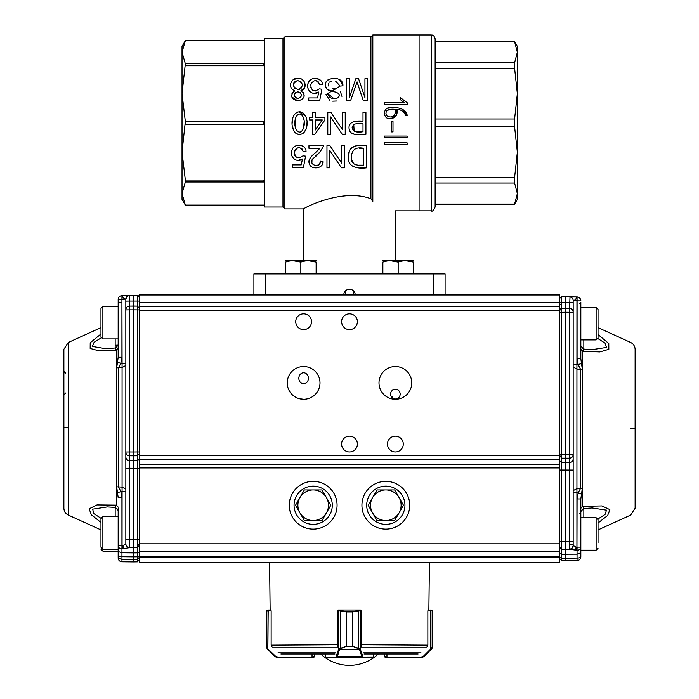 <?xml version="1.0" encoding="UTF-8"?>
<svg xmlns="http://www.w3.org/2000/svg" width="699" height="699" viewBox="0 0 699 699"><rect width="100%" height="100%" fill="white"/><g stroke="black" fill="none" stroke-linecap="round" stroke-linejoin="round"><path stroke-width="1.05" d="M265.384 294.952L343.768 294.952A5.732 5.732 0 0 1 349.5 289.211A5.732 5.732 0 0 1 355.232 294.952L433.616 294.952L433.616 273.921L253.912 273.921L253.912 294.952L265.384 294.952L265.384 273.921M182.028 59.328L182.028 93.631L182.028 46.422L185.34 40.682L182.028 52.242L185.34 63.784L182.028 93.631L185.34 121.495L182.028 152.155L182.028 186.458M433.616 273.921L445.088 273.921L445.088 294.952L433.616 294.952M370.916 36.864L370.916 198.752C341.724 187.699 302.309 208.8 303.619 208.922C302.379 208.8 341.654 187.699 370.916 198.752L372.82 201.452C402.371 213.239 402.371 213.239 372.82 201.452L372.82 34.95L370.916 36.864L284.886 36.864L284.886 208.922L282.973 207.009L282.973 38.777L284.886 36.864M384.363 104.291L384.363 102.692L404.275 102.692L400.571 99.8L400.571 97.773L407.237 102.814L407.237 104.291L384.363 104.291M395.162 109.455C395.975 113.806 394.507 116.314 390.758 116.978C386.547 116.794 385.114 114.846 386.486 111.124C388.854 109.394 391.746 108.834 395.162 109.455L395.162 111.936M393.406 116.261L394.437 115.221M394.944 113.954L395.153 112.05M390.488 109.455L388.26 109.699M386.556 111.019L386.084 112.015M385.927 113.553L386.564 115.51M390.863 118.603C395.8 117.913 397.818 114.863 396.91 109.455C401.182 109.533 404.057 111.517 405.542 115.396L407.237 115.396C405.656 108.415 397.609 107.069 391.152 107.838C382.659 105.907 382.038 120.079 390.863 118.603L396.167 115.693M391.449 131.901L391.449 121.582L392.995 121.582L392.995 131.901L391.449 131.901M384.415 137.686L384.415 136.06L407.115 136.06L407.115 137.686L384.415 137.686M384.415 144.448L384.415 142.832L407.115 142.832L407.115 144.448L384.415 144.448M407.115 142.832L384.415 142.832M402.432 111.141L400.387 110.005M386.101 117.266L384.686 115.422M387.63 108.205L390.907 107.829M391.44 107.838L396.018 107.838M402.703 109.394L407.237 115.396M396.91 109.455L396.901 112.574M359.242 165.165L363.777 165.165C357.058 165.68 350.662 164.999 351.414 156.882C351.824 149.569 355.948 146.711 363.777 148.319L359.199 148.319M355.555 148.756L354.585 149.175M351.58 154.435L351.414 156.794M351.719 160.054L353.659 163.68M355.127 164.615L355.843 164.842M363.777 165.165L363.777 148.319M353.755 124.597L354.157 131.281L362.999 131.692C356.883 132.95 353.257 131.665 352.121 127.83C353.668 122.57 356.071 124.02 362.999 123.819L356.42 123.854M362.999 131.692L362.999 123.819M366.713 167.812L366.713 145.672C363.227 145.899 357.084 145.069 353.834 146.467C349.919 148.765 348.102 152.242 348.364 156.899C347.289 167.044 357.661 169.097 366.713 167.812L359.994 167.812M326.966 167.812L326.966 145.672L329.945 145.672L341.575 163.059L341.636 145.672L344.389 145.672L344.389 167.812L341.427 167.812L329.779 150.407L329.718 167.812L326.966 167.812M319.758 163.671L320.299 161.198L323.052 161.513C323.742 168.695 310.74 170.416 309.238 163.461C307.114 157.86 316.455 152.548 319.784 148.319L308.958 148.319L308.958 145.672L323.567 145.672C321.26 150.844 317.713 155.178 312.907 158.673C307.298 164.824 320.815 169.053 320.299 161.198L323.052 161.513L322.589 163.732M303.261 151.648L306.031 151.438C306.101 144.143 293.999 143.077 292.033 149.892C288.783 155.903 296.289 163.715 302.44 159.005L301.26 164.885L292.453 164.885L292.453 167.515L303.41 167.515L305.577 156.148L302.982 155.842C297.949 159.302 295.1 158.009 294.419 151.963C297.293 146.318 300.247 146.213 303.261 151.648L301.881 148.616M362.999 121.163C357.075 120.534 347.499 121.145 349.212 129.35C350.225 132.871 352.611 134.523 356.385 134.304L365.927 134.33L365.927 112.181L362.999 112.181L362.999 121.163L353.344 121.705M327.796 134.33L327.796 112.181L330.767 112.181L342.396 129.586L342.458 112.181L345.227 112.181L345.227 134.33L342.257 134.33L330.618 116.943L330.557 134.33L327.796 134.33M315.38 129.953L322.256 119.957L315.38 129.953L315.31 119.957L322.256 119.957M309.622 119.957L309.622 117.484L312.61 117.484L312.61 112.181L315.31 112.181L315.31 117.484L324.921 117.484L324.921 119.957L314.838 134.33L312.61 134.33L312.61 119.957L309.622 119.957M298.089 114.321L296.979 115.108M296.262 116.139L295.895 116.969M295.284 119.844L295.127 122.412M295.118 123.312L295.677 128.599M297.486 131.578L300.081 132.181M303.567 128.214L304.039 122.797M303.873 119.73L303.48 117.633M302.746 115.824L302.405 115.344M300.919 114.243L299.583 114.024C305.996 115.152 305.708 130.346 299.967 132.19C293.204 131.762 293.091 115.134 299.583 114.024M299.591 134.444C309.535 133.972 309.674 112.67 299.836 111.788C289.5 112.006 289.377 133.85 299.591 134.444L297.407 134.147M349.483 97.257L355.843 78.716L358.57 78.716L364.939 97.545L364.939 78.716L367.709 78.716L367.709 100.857L363.349 100.857L357.093 81.897L350.531 100.857L346.652 100.857L346.652 78.716L349.421 78.716L349.483 97.257M329.928 100.455L325.952 94.592L328.705 94.365L333.895 98.62M325.952 94.592L340.16 86.073L335.599 81.154M339.766 79.861L342.912 85.828L340.16 86.073L342.912 85.828C343.864 74.103 319.644 77.327 326.293 88.319C327.7 91.683 338.211 90.949 339.268 94.881C339.609 100.272 328.172 99.721 328.705 94.365M315.232 91.062L319.286 88.887L321.872 89.201L319.705 100.569L308.757 100.569L308.757 97.93L317.556 97.93L318.735 92.058L314.043 93.421M319.286 88.887C314.087 92.312 311.238 90.957 310.74 84.832C313.702 79.389 316.638 79.337 319.565 84.693L318.097 81.6M322.326 84.483L319.565 84.693L322.326 84.483C322.65 77.423 310.435 76.077 308.425 82.718C304.965 88.319 312.261 96.96 318.735 92.058M295.275 92.766L294.314 94.618M294.262 95.213L294.506 96.462M295.38 97.755L296.105 98.271M297.608 98.716L298.753 98.62M300.622 97.528L301.452 95.256M300.535 92.862L297.844 91.779C302.466 93.946 302.536 96.261 298.054 98.725C293.213 96.497 293.143 94.182 297.844 91.779M297.844 80.551C303.707 83.399 303.785 86.388 298.071 89.524C291.929 86.589 291.85 83.6 297.844 80.551L294.969 81.495M294.209 82.237L293.484 83.731M293.344 84.771L293.379 85.593M294.497 88.091L295.703 89.018M297.512 89.507L299.39 89.315M301.234 88.109L302.361 85.287M301.339 82.133L300.124 81.11M294.733 90.748L294.733 90.687C287.394 88.397 290.592 77.606 297.923 78.314C305.262 77.58 308.189 88.79 300.902 90.687L300.902 90.748C305.926 95.457 304.93 98.865 297.896 100.979C290.845 98.917 289.788 95.501 294.733 90.748L291.867 93.212M303.567 92.67L303.995 93.631M304.196 94.863L304.013 96.794M297.914 100.979L291.763 96.943M290.601 85.601L290.767 83.356M293.327 79.651L297.87 78.314M302.047 79.441L303.742 80.927M304.869 83.155L305.026 86.449M304.467 87.987L300.902 90.687M321.872 89.201L319.705 100.569M317.224 80.979L315.284 80.56M311.649 82.482L310.784 84.605M310.706 87.139L312.768 90.337M309.64 91.333L308.259 89.192M307.735 86.807L307.726 85.601M308.425 82.718L311.195 79.415M316.28 78.375L320.518 80.289M331.326 81.215L329.22 82.202M328.198 83.688L328.268 85.968M332.095 88.257L335.765 89.201M340.256 91.185L341.933 96.322M336.804 101.014L332.741 101.172M335.581 92.181L327.953 89.717M326.485 88.555L325.262 85.173M325.28 84.474L326.092 81.862M327.613 80.105L329.316 79.092M331.833 78.428L337.451 78.769M349.421 78.716L346.652 78.716M296.053 133.526L293.755 130.879M293.362 129.988L292.488 125.934M292.365 123.007L292.566 119.599M292.654 118.987L292.881 117.843M293.309 116.418L293.737 115.431M296.166 112.679L297.809 111.997M298.919 111.814L305.76 116.121M305.917 116.55L306.083 117.065M306.118 117.196L306.581 119.512M306.791 122.989L306.485 127.332M305.97 129.455L302.938 133.588M302.982 155.842L305.577 156.148M298.761 147.515L296.123 148.564M295.485 149.245L294.55 151.307M294.375 153.859L294.873 155.475M297.241 157.677L300.605 157.729M301.26 164.885L302.44 159.005L297.888 160.386M293.563 158.507L292.173 156.602M291.518 154.514L291.902 150.233M300.081 145.34L302.16 145.881M321.26 165.89L320.063 166.851M317.128 167.847L313.161 167.542M311.693 166.816L310.688 166.004M309.299 163.662L309.666 159.075M312.444 155.292L316.437 151.762M319.146 152.801L315.861 155.571M312.986 158.577L312.304 159.669M311.981 160.499L311.894 162.771M314.62 165.506L318.368 165.043M264.239 205.663L263.855 205.087L185.34 205.087L182.028 193.544L185.34 181.993L263.855 181.993L263.855 180.027L185.34 180.027L182.028 152.155L182.028 93.631M185.34 205.087L182.028 199.364L182.028 152.155M185.34 180.027L185.34 181.993M185.34 40.699L263.855 40.699L264.239 40.123M185.34 124.282L263.855 124.282L263.855 121.495L185.34 121.495M185.34 65.758L263.855 65.758L263.855 63.784L185.34 63.784M282.973 207.009L264.239 207.009L264.239 38.777L282.973 38.777M372.82 34.95L431.327 34.95L431.327 210.836L419.085 210.836L419.085 34.95L419.085 210.836L395.381 210.836L395.381 260.535M404.275 102.692L400.571 99.8M303.619 260.535L303.619 208.922L284.886 208.922M356.228 167.681L351.51 165.637M348.373 157.389L349.369 151.185M349.5 150.87L350.784 148.704M351.51 147.943L355.896 145.89M360.492 145.672L366.573 145.672M354.341 134.173L351.553 133.116M350.007 131.473L349.203 129.289M349.264 126.065L349.832 124.588M358.57 78.716L355.843 78.716M367.709 78.716L364.939 78.716M363.349 100.857L357.512 83.408M345.402 294.952L345.227 291.125M353.598 294.952L353.773 291.125M517.356 186.458L517.356 152.155L514.595 177.52L435.145 177.52L435.145 204.047L514.595 204.047L517.356 193.544L514.595 204.143L435.145 204.143L435.145 207.009L435.145 38.777L435.145 41.643L514.595 41.643L517.356 52.242L514.595 62.744L435.145 62.744L435.145 68.257L514.595 68.257L514.595 62.744M514.595 204.143L517.356 199.364L517.356 59.328M435.145 177.52L435.145 126.79L514.595 126.79L514.595 118.996L435.145 118.996M517.356 193.544L514.595 183.033L514.595 177.52M514.595 68.257L517.356 93.631L514.595 118.996M514.595 126.79L517.356 152.155M517.356 93.631L517.356 46.422L514.595 41.643M514.595 41.739L435.145 41.739M514.595 183.033L435.145 183.033M300.832 262.081L293.187 260.71L300.832 262.081L300.832 273.152L285.542 273.152L285.542 262.081C285.542 260.29 285.542 260.29 285.542 262.081C290.618 260.29 295.721 260.29 300.832 262.081C305.917 260.29 311.011 260.29 316.131 262.081L316.131 273.152L300.832 273.152M118.175 306.407L102.884 306.407L102.884 338.901L118.175 338.901L118.175 348.032L116.383 350.059L99.144 350.881L90.171 348.425L90.215 342.763L100.971 333.965M118.175 547.806L118.175 531.703M118.175 549.956C118.175 555.513 118.175 555.513 118.175 549.956M121.932 302.221L118.472 302.186M118.175 301.418L118.175 299.487A3.827 3.827 180 0 1 121.958 295.66L121.958 295.66A3.827 3.827 0 0 0 118.175 299.487L121.932 299.425L121.958 295.66L129.42 295.467M139.206 550.244L139.206 552.219L137.327 552.839L137.327 556.788L133.85 556.85L133.85 559.418L137.327 559.357L137.327 556.788L139.206 556.159L139.206 557.452L137.327 559.357L137.327 561.856L133.85 561.917L133.85 559.418L121.958 559.296L121.958 556.727A3.827 1.249 180 0 1 118.175 555.478L118.175 557.968A3.827 3.827 0 0 0 121.958 561.786L121.958 559.296A3.827 3.827 180 0 1 118.175 555.478L118.175 545.77L122.893 545.709L125.829 544.058L125.829 491.266L122.072 491.327L122.072 367.595L118.542 367.622L118.55 487.089L120.77 491.318L121.932 497.505L118.175 497.566L116.672 486.81L116.672 367.919L118.175 357.303L118.175 299.487L118.175 357.303L121.932 357.241L120.77 363.428L117.659 362.196M68.371 430.138L68.362 515.093L68.371 427.43L63.889 427.535L63.88 350.671L63.88 371.964L65.793 373.843M63.88 393.887L63.88 508.313C64.072 511.432 65.566 513.695 68.362 515.102L100.971 529.921M68.371 427.404L68.362 342.44L63.88 349.229L63.88 390.164M118.175 545.805L118.175 551.528L121.958 552.778L121.958 556.727L133.85 556.85L133.85 552.9L121.958 552.778L121.949 548.942C119.695 548.732 118.437 547.684 118.175 545.805L118.175 508.016M63.88 417.303L63.889 440.143M139.206 466.486L139.206 468.286L133.85 468.304L133.85 547.763L137.327 547.701L137.327 552.839L133.85 552.9L133.85 547.763L129.298 547.71L122.054 548.942L122.072 491.327L117.659 492.62M125.829 299.041L122.072 299.425L122.045 295.66C123.094 297.931 124.361 299.076 125.82 299.093L125.829 309.701C126.038 307.516 127.235 306.302 129.42 306.075L129.42 309.832L137.327 309.849L137.327 306.083L133.85 306.022L133.85 455.835L129.42 455.8L129.42 468.269L133.85 468.304L133.85 460.632L137.327 460.589L137.327 539.733L139.206 539.768L139.206 545.587L137.327 547.5L137.327 539.733L129.42 539.75L129.298 547.71C127.166 547.457 125.986 546.242 125.759 544.075M100.971 522.433L91.342 514.796L89.14 508.802L97.021 504.914L116.375 505.132L116.383 350.059L115.169 348.137M139.206 459.121L137.327 460.589L137.327 451.947L139.206 451.982L139.206 453.896L137.327 455.783L133.85 455.835L133.85 460.632L129.42 460.597C127.235 460.361 126.038 459.173 125.829 457.006L125.829 544.058C126.038 546.251 127.235 547.457 129.42 547.693M125.829 301.094L129.42 301.033L129.42 306.075L133.85 306.022L133.85 295.389L127.838 295.817L125.829 299.155M125.829 345.053L125.829 335.232L125.829 345.053M125.829 302.283L125.829 310.356M121.932 497.505L121.949 548.942L122.893 545.709L123.697 548.837M139.206 309.875L137.327 309.849L137.327 451.947L133.85 452L129.42 451.965L129.42 309.832L125.829 309.893L125.829 452.017L129.42 451.965L129.42 455.8C127.235 455.565 126.038 454.367 125.829 452.209L125.829 468.321L129.42 468.269L129.42 539.75L125.829 539.803L125.829 543.883C126.038 546.068 127.235 547.282 129.42 547.518L137.327 547.701M125.829 363.366L125.829 365.446L122.072 367.595L122.072 363.419L125.829 363.366L125.82 299.093A3.635 3.635 180 0 1 129.42 295.432L129.42 301.033L137.327 301.033L137.327 306.083L129.42 306.075C127.235 306.319 126.038 307.534 125.829 309.701L125.829 309.893M125.829 491.266L125.829 466.976M125.829 464.433L125.829 462.091M125.829 460.073L125.829 365.446M115.169 345.262L118.175 345.096L118.175 345.865M121.958 561.786L133.85 561.917L121.958 561.786A3.827 3.827 0 0 1 118.175 557.968L118.175 510.48L115.431 507.439L107.331 506.924L92.661 509.169L93.806 513.608L100.997 518.291M115.169 507.317L116.375 505.132L118.175 507.098M121.932 357.241L121.932 299.425L122.072 363.419L120.77 363.428L118.542 367.622L116.672 367.919M101.18 337.862L94.147 342.222L92.347 346.442L105.759 348.679L115.484 347.953L118.175 345.07M63.88 394.9L65.793 392.96M63.88 370.951L65.793 372.89M385.822 520.537A15.291 15.291 0 0 1 372.576 497.592L368.163 505.246L376.997 520.537L394.655 520.537L399.068 512.891A15.291 15.291 0 0 1 385.822 520.537M399.068 497.592A15.291 15.291 0 0 1 399.068 512.891L403.48 505.246L394.655 489.947L385.822 489.947A15.291 15.291 0 0 1 399.068 497.592M385.822 489.947A15.291 15.291 0 0 0 372.576 497.592L376.997 489.947L385.822 489.947M635.12 428.74L635.12 394.341M635.111 417.399L635.12 440.239M580.825 509.248L580.825 498.946L577.068 498.955L578.23 492.769L580.458 488.557L580.458 369.072L578.23 364.861L577.068 358.674L580.825 358.674L582.328 369.36L582.328 488.269L580.825 498.946L580.825 552.848L577.042 554.158L577.051 550.366C579.288 550.192 580.546 549.126 580.825 547.16L580.825 550.2L596.116 550.2L596.116 517.697L598.029 519.61L598.029 542.826M559.794 524.39L559.794 333.213M598.029 334.55L608.785 343.471L608.829 349.282L599.856 351.912L582.616 351.256L582.616 506.356L601.979 505.927L609.86 509.641L607.658 515.495L598.029 523.027M573.171 312.06A3.635 3.635 180 0 0 569.58 308.425L569.58 308.442C571.765 308.678 572.962 309.893 573.171 312.077L573.171 312.077A3.635 3.635 180 0 0 569.58 308.425L565.15 308.399L565.15 302.641L573.171 302.641L573.171 470.077L569.58 470.077L569.58 541.568L561.673 541.559L561.673 554.22L559.794 553.564L559.794 552.28M559.794 460.606L561.673 462.502L565.15 462.555L565.15 549.265L569.58 549.213L569.58 541.568L573.171 541.568L573.171 545.578L573.171 470.077M573.171 454.603C572.962 456.77 571.765 457.967 569.58 458.203L569.58 462.511L565.15 462.555L565.15 454.455L561.673 454.402L561.673 470.069L569.58 470.077L569.58 462.511C571.765 462.284 572.962 461.087 573.171 458.92M559.794 310.356A1.914 1.914 -0 0 1 561.673 308.442L561.673 312.287L559.794 312.287L559.794 310.356L561.673 308.46L565.15 308.399L565.15 312.226L569.58 312.27L569.58 454.42L573.171 454.411M583.831 349.203L582.616 351.256L580.825 349.264L580.825 348.382M591.939 349.657L606.496 347.429L605.046 343.104L597.933 338.578M580.825 508.348L582.616 506.356L583.831 508.4M597.933 519.008L605.037 514.49L606.505 510.174L591.983 507.946M580.825 358.674L580.825 302.414M569.991 296.979L569.58 308.425L561.673 308.442L561.673 302.641L565.15 302.641L565.15 296.813L577.042 296.944A3.827 3.827 0 0 1 580.825 300.771L580.825 300.771A3.827 3.827 180 0 0 577.042 296.944L577.042 297.023A3.827 3.827 -0 0 1 580.825 300.85L577.068 300.85L577.068 358.674M580.825 556.701L580.825 552.848M581.341 363.594L576.928 364.852L576.928 488.575L582.328 488.269M582.328 369.36L576.928 369.046L573.171 366.958L573.171 364.852L573.171 490.681L576.928 488.575L576.928 492.769L581.341 494.036M580.825 547.16L577.068 547.168L577.051 550.366L569.702 549.204C571.834 548.96 573.014 547.745 573.241 545.578L576.107 547.168L576.946 550.366L577.068 498.955M580.825 556.771A3.827 3.827 0 0 1 577.042 560.598L565.15 560.72L565.15 558.204L561.673 558.143L561.673 554.22L577.042 554.158L577.042 558.082A3.827 1.311 0 0 0 580.825 556.771A3.827 3.827 -0 0 1 577.042 560.598L577.042 558.082L565.15 558.204L565.15 549.265L569.58 549.213C571.756 548.968 572.953 547.763 573.171 545.578L573.241 545.578M573.171 302.641L573.171 300.587C574.639 300.544 575.897 299.355 576.955 297.023L576.928 364.852L573.171 364.852L573.171 300.491M573.171 300.587A3.635 3.635 180 0 0 569.58 296.953L577.042 297.023L577.068 300.85L573.18 300.579A3.635 3.635 180 0 0 569.58 296.953L561.673 296.961A1.914 1.914 180 0 0 559.794 298.875L559.794 298.875A1.914 1.914 180 0 1 561.673 296.961L577.042 296.944M572.332 298.263L571.869 297.791M573.171 490.681L573.171 492.778L573.171 490.681M561.664 302.641L561.673 304.519L559.794 304.519L559.794 302.641L561.673 302.641L561.673 296.961M445.088 294.952L559.794 294.952L559.794 306.415L139.206 306.415L559.794 306.415L559.794 558.746L561.673 560.659L559.794 558.746M559.794 467.946L139.206 467.946L139.206 543.822L559.794 543.822L559.794 547.396M559.794 470.069L559.794 541.559L561.673 541.559L561.673 470.069L559.794 470.069L559.794 468.278M559.794 294.952L139.206 294.952L139.206 455.573L559.794 455.573L561.673 458.186L569.58 458.203L569.58 454.42L565.15 454.455L565.15 312.226L561.673 312.287L561.673 454.402L559.794 454.402M573.171 312.27L569.58 312.27L569.58 308.442M573.171 492.778L576.928 492.769L576.928 547.168L576.107 547.168L575.303 550.262M561.664 550.532L561.673 549.204L565.15 549.265L561.673 549.204L559.794 547.291M392.794 396.49L392.794 398.22M395.381 389.229A4.884 4.779 -90 0 1 400.16 394.114A4.884 4.779 -90 0 1 395.381 398.998A4.884 4.779 -90 0 1 390.601 394.114A4.884 4.779 -90 0 1 395.381 389.229M395.381 399.269A16.374 16.374 0 0 1 381.2 374.699A16.374 16.374 0 0 1 409.562 374.699A16.374 16.374 0 0 1 395.381 399.269M303.619 372.759A5.522 4.779 -90 0 1 308.399 378.281A5.522 4.779 -90 0 1 303.619 383.795A5.522 4.779 -90 0 1 298.84 378.281A5.522 4.779 -90 0 1 303.619 372.759M139.206 543.822L139.206 562.599L269.587 562.599L270.129 610.009L270.959 610.009L270.967 610.769M139.206 557.566L559.794 557.566L559.794 562.599L429.413 562.599L428.871 610.009L428.041 610.009L428.033 610.769M337.075 505.246A23.897 23.897 0 0 1 301.225 525.936A23.897 23.897 0 0 1 301.225 484.547A23.897 23.897 0 0 1 337.075 505.246M409.719 505.246A23.897 23.897 0 0 1 373.878 525.936A23.897 23.897 0 0 1 373.878 484.547A23.897 23.897 0 0 1 409.719 505.246M303.619 399.269A16.374 16.374 0 0 1 289.438 374.699A16.374 16.374 0 0 1 317.8 374.699A16.374 16.374 0 0 1 303.619 399.269L299.399 398.71M303.619 329.613A7.907 7.907 0 0 1 296.769 317.765A7.907 7.907 0 0 1 310.461 317.765A7.907 7.907 0 0 1 303.619 329.613M349.5 451.973A7.907 7.907 0 0 1 342.659 440.117A7.907 7.907 0 0 1 356.341 440.117A7.907 7.907 0 0 1 349.5 451.973M395.381 451.973A7.907 7.907 0 0 1 388.539 440.117A7.907 7.907 0 0 1 402.231 440.117A7.907 7.907 0 0 1 395.381 451.973M349.5 329.613A7.907 7.907 0 0 1 342.659 317.765A7.907 7.907 0 0 1 356.341 317.765A7.907 7.907 0 0 1 349.5 329.613M139.206 467.946L139.206 464.162L559.794 464.162M139.206 455.573L139.206 464.162M139.206 294.952L253.912 294.952M559.794 562.599L139.206 562.599M139.206 551.467L559.794 551.467L139.206 551.467M559.794 556.238L139.206 556.238M139.206 302.545L559.794 302.545M313.178 489.947A15.291 15.291 0 0 1 326.424 512.891L330.837 505.246L322.003 489.947L304.345 489.947L299.932 497.592A15.291 15.291 0 0 1 313.178 489.947M299.932 512.891A15.291 15.291 0 0 1 299.932 497.592L295.52 505.246L304.345 520.537L313.178 520.537A15.291 15.291 0 0 1 299.932 512.891M313.178 520.537A15.291 15.291 0 0 0 326.424 512.891L322.003 520.537L313.178 520.537M385.822 486.128A19.118 19.118 0 0 0 369.264 514.805A19.118 19.118 0 0 0 402.379 514.805A19.118 19.118 0 0 0 385.822 486.128M313.178 486.128A19.118 19.118 0 0 0 296.621 514.805A19.118 19.118 0 0 0 329.736 514.805A19.118 19.118 0 0 0 313.178 486.128M361.339 646.636L361.095 610.769L352.619 611.922L359.426 610.009L338.028 610.009L338.028 610.769M359.906 648.489A0.769 0.481 143.8 0 1 359.286 649.03L352.593 646.33L360.186 648.838L360.186 610.769A0.769 0.734 -90 0 0 359.461 610.009L360.972 610.306A0.769 0.769 0 0 0 360.361 610.009L339.574 610.009L346.407 611.922L337.905 610.769L337.661 646.636M360.972 610.769L360.972 610.009M364.022 653.976L418.089 653.976M280.911 653.976L334.978 653.976M338.028 610.009L338.028 610.306A0.769 0.769 0 0 1 338.639 610.009L339.574 610.009A0.769 0.708 90 0 0 338.866 610.769M386.398 657.803L386.398 657.034L384.485 655.889L385.044 657.243L386.73 657.803L385.044 657.243L384.485 653.976M427.072 646.636L427.858 644.749L427.072 646.636M432.165 647.903L431.397 648.489L432.602 646.33L431.484 649.03L423.839 656.684L421.13 657.803L386.73 657.803L421.13 657.803L423.839 656.684L431.143 649.38L430.82 648.838L431.397 648.489L431.484 649.03L432.061 648.288A0.769 0.751 -149.1 0 0 432.165 647.903L432.165 611.022L430.977 610.769L432.165 611.022L432.602 611.922L432.506 647.178M428.041 610.009L428.871 610.009M430.601 610.009L430.82 610.769L427.858 610.769L427.858 644.749M431.895 610.437L430.689 610.009L431.877 610.419L432.602 611.922M430.689 610.009L430.82 648.838L423.515 656.143L423.839 656.684M431.877 610.419L431.877 610.419A0.769 0.76 128.5 0 1 432.165 611.022M421.13 657.803L421.357 657.034L423.515 656.143M271.142 644.749L271.928 646.636L271.142 644.749L271.142 610.769L268.18 610.769L267.857 649.38L275.161 656.684L277.87 657.803L275.161 656.684L267.516 649.03L266.398 646.33L266.835 647.903L275.485 656.143L277.643 657.034L312.602 657.034L314.515 655.889L314.515 653.976L313.956 657.243L312.602 657.803L277.87 657.803L312.602 657.803L313.956 657.243L314.515 655.889L314.157 656.999M270.129 610.009L268.399 610.009L266.398 611.922L267.123 610.419L270.959 610.009M268.399 610.009L267.114 610.428M266.564 611.136L266.398 646.33M267.228 610.341L267.123 610.419A0.769 0.76 -128.5 0 0 266.835 611.022L266.835 647.903A0.769 0.751 149.1 0 0 266.939 648.288L267.516 649.03L267.603 648.489M268.023 610.769L268.311 610.009M275.485 656.143L275.161 656.684M312.042 653.976L312.042 657.034L277.643 657.034L277.87 657.803M373.685 653.976L373.685 657.034A0.769 0.769 -89.7 0 1 372.917 657.803L362.353 657.803L359.461 649.38A0.769 0.524 163 0 0 360.186 648.838L363.078 657.034L373.598 656.981M325.402 656.981L325.402 653.976M340.518 648.288L346.381 646.33L339.714 649.03A0.769 0.481 -143.8 0 1 339.094 648.489L340.43 647.903L340.518 610.419M359.461 649.38L339.539 649.38A0.769 0.524 -163 0 1 338.814 648.838L339.094 648.489M372.917 657.803L326.084 657.803A0.769 0.769 89.7 0 1 325.315 657.034L325.315 653.976M362.423 656.143A0.769 0.524 163 0 1 361.689 656.684L337.311 656.684L336.647 657.803A0.769 0.734 -90 0 1 335.922 657.034L338.814 648.838L338.814 610.769A0.769 0.734 90 0 1 339.539 610.009M360.134 610.769A0.769 0.708 -90 0 0 359.426 610.009M358.482 648.288L358.482 610.419M363.078 657.034A0.769 0.734 90 0 1 362.353 657.803M339.539 649.38L337.311 656.684A0.769 0.524 -163 0 1 336.577 656.143M598.029 525.071L598.029 519.61M580.825 307.403L596.116 307.403L598.029 309.316L598.029 337.993L596.116 339.906L596.116 307.35L598.029 309.255M118.175 549.169L102.884 549.169L100.971 547.265L100.971 518.588L102.884 516.675L102.884 551.135L100.971 549.231M100.971 528.61L100.971 537.479M102.884 338.901L100.971 336.997L100.971 308.32L102.884 306.407M398.168 273.152L398.168 262.081C403.244 260.29 408.347 260.29 413.459 262.081C413.459 260.29 413.459 260.29 413.459 262.081L405.813 260.71L413.459 262.081L413.459 273.152L382.869 273.152L382.869 262.081C382.869 260.29 382.869 260.29 382.869 262.081C387.954 260.29 393.048 260.29 398.168 262.081L390.523 260.71M413.459 273.921L413.459 273.152M382.869 260.71L413.459 260.71M316.131 273.921L316.131 273.152M316.131 262.081C316.131 260.29 316.131 260.29 316.131 262.081L308.477 260.71M285.542 260.71L316.131 260.71M116.672 486.81L122.072 487.107L125.829 489.16M129.42 295.432L137.327 295.45L139.206 297.363A1.914 1.914 0 0 0 137.327 295.45L137.327 301.033L139.206 301.068M137.327 306.083L139.206 307.997L137.327 306.083M128.992 295.502L121.958 295.66M115.169 347.988L115.169 338.901M115.169 516.675L115.169 507.413M630.629 428.802L635.111 428.802L630.629 428.81M583.831 349.081L583.831 339.906M583.831 517.697L583.831 508.523M577.042 560.598L561.673 560.659L561.673 558.143L559.794 557.487M570.192 549.152L571.581 548.584M572.481 547.71L573.171 545.578C572.962 547.771 571.765 548.977 569.58 549.213M559.794 310.242L139.206 310.242M559.794 459.357L139.206 459.357M277.975 652.857L335.878 652.857M363.122 652.857L421.025 652.857M360.972 647.816L426.504 647.816M272.496 647.816L338.028 647.816M271.361 645.151L337.905 644.749M361.095 644.749L427.639 645.151M386.398 657.034L386.958 657.034L386.958 653.976M386.73 657.803L386.958 657.034L421.357 657.034M312.042 657.034L312.27 657.803M312.602 657.034L312.602 657.803M338.639 610.009A0.769 0.734 90 0 0 338.028 610.341M372.864 657.803A0.769 0.734 90 0 0 373.598 657.034L373.598 653.976M352.619 646.33L352.593 611.922L352.619 646.33L346.407 646.33L346.381 611.922L346.381 646.33M326.136 657.803A0.769 0.734 -90 0 1 325.402 657.034L335.922 657.034M352.619 611.922L346.381 611.922M360.972 610.341A0.769 0.734 -90 0 0 360.361 610.009M263.855 205.095L185.34 205.095M263.855 40.682L185.34 40.682M431.327 210.836C432.148 211.858 433.424 210.591 435.145 207.009M431.327 34.95C432.288 35.649 433.179 33.43 435.145 38.777M63.88 394.865L63.889 417.399M137.677 543.743L139.206 545.299M133.858 561.917L137.327 561.856L139.206 559.943M68.371 342.44L100.971 327.621M139.206 546.548L139.206 549.108M139.206 550.926L139.206 552.219M139.206 460.274L139.206 461.864M139.206 462.109L139.206 464.084M118.175 347.167L118.175 357.303M118.175 509.396L118.175 510.48M118.175 552.787L118.175 551.135L102.884 551.135M137.327 295.45L133.85 295.389M598.029 327.621L630.629 342.44C633.477 343.873 634.972 346.18 635.12 349.36L635.111 428.802M598.029 529.921L630.629 515.102L635.12 508.182L635.111 440.143M579.707 303.506L580.825 302.352M579.707 513.791L580.825 512.647M573.171 544.565L569.598 544.626M580.825 347.045L580.825 346.014L583.543 349.046L592.385 349.666M580.825 510.593L580.825 511.589L583.543 508.557L592.49 507.937M580.825 346.18L580.834 345.725M580.825 511.423L580.834 511.886M559.794 553.494L559.794 552.149M559.794 550.358L559.794 549.239M559.794 548.654L559.794 547.876M560.117 548.348L559.794 547.203M561.192 549.126L560.747 548.933M559.794 547.981L559.794 548.724M559.794 549.3L559.794 550.489M559.794 465.884L559.794 463.9M559.794 463.664L559.794 462.118M573.171 545.578L572.42 547.798M571.721 548.479L570.078 549.169M561.673 296.874L565.15 296.813M320.719 653.976A42.062 42.062 0 0 0 378.281 653.976M596.116 550.2L598.029 548.287M580.825 517.697L596.116 517.697M580.825 307.35L596.116 307.35M580.825 339.906L596.116 339.906M118.175 516.675L102.884 516.675M382.869 273.921L382.869 273.152M285.542 273.921L285.542 273.152"/></g></svg>

